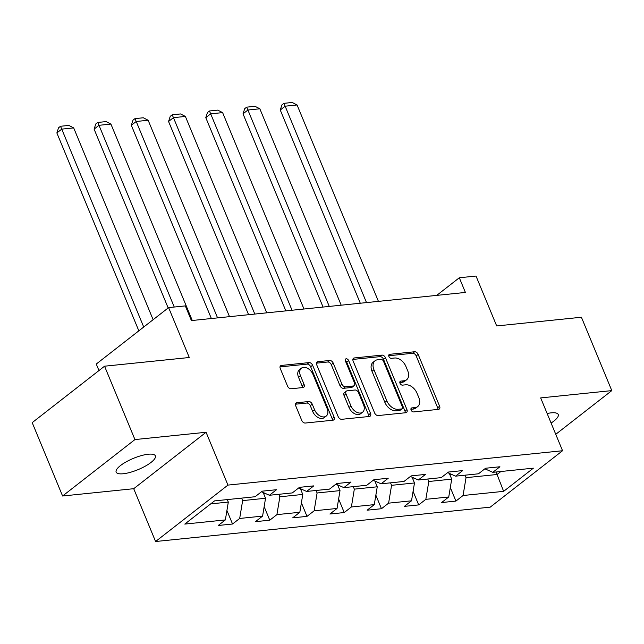 <?xml version="1.0" encoding="UTF-8"?>
<svg xmlns="http://www.w3.org/2000/svg" width="644" height="644" viewBox="0 0 644 644"><rect width="100%" height="100%" fill="white"/><g stroke="black" fill="none" stroke-linecap="round" stroke-linejoin="round"><path stroke-width="0.97" d="M411.105 410.075A2.278 1.513 52.1 0 0 413.585 411.927L438.475 409.367A3.252 2.157 52.1 0 0 439.28 409.061A3.252 2.157 52.1 0 0 439.619 406.251L418.149 354.401A3.252 2.157 52.1 0 0 414.607 351.761L389.717 354.313A2.278 1.513 52.1 0 0 389.153 354.538A2.278 1.513 52.1 0 0 388.912 356.502A2.278 1.513 52.1 0 0 391.391 358.346L394.611 358.016A10.417 6.915 52.1 0 1 405.921 366.468L407.716 370.783A10.417 6.915 52.1 0 1 406.622 379.767A10.417 6.915 52.1 0 1 404.038 380.773L400.818 381.103A2.278 1.513 52.1 0 0 400.246 381.32A2.278 1.513 52.1 0 0 400.013 383.293A2.278 1.513 52.1 0 0 402.484 385.136L405.704 384.806A10.417 6.915 52.1 0 1 417.022 393.251L418.809 397.573A10.417 6.915 52.1 0 1 417.723 406.557A10.417 6.915 52.1 0 1 415.13 407.563L411.91 407.894A2.278 1.513 52.1 0 0 411.347 408.111A2.278 1.513 52.1 0 0 411.105 410.075M123.246 473.751A21.228 6.102 157.5 0 0 145.254 466.176A21.228 6.102 157.5 0 0 155.373 455.863A21.228 6.102 157.5 0 0 148.273 454.229A21.228 6.102 157.5 0 0 126.272 461.796A21.228 6.102 157.5 0 0 116.153 472.108A21.228 6.102 157.5 0 0 123.246 473.751M551.087 423.036A21.228 6.102 157.5 0 0 558.235 414.495A21.228 6.102 157.5 0 0 551.143 412.86A21.228 6.102 157.5 0 0 547.142 413.512M296.884 402.742A3.252 2.157 52.1 0 0 296.071 403.047A3.252 2.157 52.1 0 0 295.733 405.857L301.754 420.403A3.252 2.157 52.1 0 0 305.296 423.044L332.932 420.21A3.252 2.157 52.1 0 0 333.745 419.896A3.252 2.157 52.1 0 0 334.083 417.087L312.606 365.237A3.252 2.157 52.1 0 0 309.072 362.596L281.428 365.438A3.252 2.157 52.1 0 0 280.623 365.752A3.252 2.157 52.1 0 0 280.277 368.553L287.554 386.126A3.252 2.157 52.1 0 0 291.096 388.767L302.922 387.551A3.252 2.157 52.1 0 0 303.735 387.237A3.252 2.157 52.1 0 0 304.073 384.428L300.466 375.718A8.71 5.78 52.1 0 1 301.376 368.207A8.71 5.78 52.1 0 1 313 374.43L327.136 408.562A8.71 5.78 52.1 0 1 326.226 416.072A8.71 5.78 52.1 0 1 314.602 409.85L312.243 404.166A3.252 2.157 52.1 0 0 308.709 401.526L296.884 402.742L295.572 403.756M555.756 434.314L611.8 390.61L581.411 317.242L496.685 325.945L476.021 276.051L459.317 277.765L465.395 292.44L191.405 320.575L185.327 305.9L168.615 307.615L96.262 364.045L98.967 370.566M134.942 439.57L62.589 496.001L133.71 488.699L206.072 432.269L134.942 439.57L104.553 366.203L189.28 357.509L168.615 307.615M206.072 432.269L227.952 485.093L562.558 450.736L490.205 507.158L155.59 541.515L227.952 485.093M611.8 390.61L540.678 397.912L562.558 450.736M374.615 412.925A3.252 2.157 52.1 0 0 378.149 415.565L405.792 412.724A3.252 2.157 52.1 0 0 406.597 412.41A3.252 2.157 52.1 0 0 406.944 409.608L385.466 357.758A3.252 2.157 52.1 0 0 381.932 355.118L354.289 357.951A3.252 2.157 52.1 0 0 353.476 358.265A3.252 2.157 52.1 0 0 353.137 361.075L374.615 412.925M369.366 416.467L341.723 419.308A3.252 2.157 52.1 0 1 338.189 416.668L316.711 364.818A3.252 2.157 52.1 0 1 317.049 362.009A3.252 2.157 52.1 0 1 317.854 361.695L329.688 360.479A3.252 2.157 52.1 0 1 333.222 363.119L341.932 384.146A3.252 2.157 52.1 0 0 345.466 386.786L353.315 385.981A3.252 2.157 52.1 0 0 354.128 385.667A3.252 2.157 52.1 0 0 354.466 382.858L345.401 360.97A2.278 1.513 52.1 0 1 345.635 359.006A2.278 1.513 52.1 0 1 348.678 360.632L370.517 413.343A3.252 2.157 52.1 0 1 370.171 416.153A3.252 2.157 52.1 0 1 369.366 416.467M62.589 496.001L32.2 422.633L104.553 366.203M232.54 524.015L239.681 518.452L262.591 516.102L255.451 521.664L269.772 520.191L276.912 514.628L299.822 512.278L292.682 517.84L307.003 516.375L314.143 510.805L337.053 508.454L329.913 514.017L344.234 512.552L351.374 506.981L374.285 504.63L367.144 510.193L381.465 508.728L388.606 503.157L411.516 500.807L404.376 506.369L418.697 504.904L425.837 499.333L448.747 496.983L441.607 502.553L455.928 501.08L463.068 495.51L503.64 491.348L533.369 468.164L492.797 472.334L499.929 466.763L485.608 468.236L478.476 473.799L455.558 476.158L462.698 470.587L448.377 472.06L441.245 477.623L418.326 479.981L425.467 474.411L411.146 475.884L404.005 481.446L381.095 483.805L388.235 478.234L373.914 479.708L366.774 485.27L343.864 487.621L351.004 482.058L336.683 483.531L329.543 489.094L306.633 491.444L313.773 485.882L299.452 487.347L292.312 492.918L269.401 495.268L276.542 489.706L262.221 491.171L255.08 496.741L214.508 500.903L184.788 524.087L225.36 519.925L218.219 525.488L232.54 524.015L226.929 510.467M263.163 492.499L265.545 498.263L242.635 500.613L241.605 498.126M242.635 500.613L239.681 518.452M265.545 498.263L262.591 516.102M269.401 495.268L261.48 491.75M300.394 488.675L302.785 494.439L279.866 496.79L278.836 494.302M279.866 496.79L276.912 514.628M302.785 494.439L299.822 512.278M306.633 491.444L298.711 487.927M337.625 484.851L340.016 490.615L317.098 492.966L316.067 490.478M317.098 492.966L314.143 510.805M340.016 490.615L337.053 508.454M343.864 487.621L335.943 484.103M374.856 481.028L377.247 486.792L354.329 489.142L353.298 486.655M354.329 489.142L351.374 506.981M377.247 486.792L374.285 504.63M381.095 483.805L373.174 480.279M412.088 477.204L414.478 482.968L391.568 485.318L390.538 482.831M391.568 485.318L388.606 503.157M414.478 482.968L411.516 500.807M418.326 479.981L410.405 476.455M449.319 473.38L451.71 479.144L428.799 481.495L427.769 479.007M428.799 481.495L425.837 499.333M451.71 479.144L448.747 496.983M455.558 476.158L447.644 472.632M496.025 472.004L497.055 474.491L466.031 477.671L465 475.183M466.031 477.671L463.068 495.51M500.887 471.505L497.055 474.491L503.64 491.348M492.797 472.334L484.876 468.808M133.71 488.699L155.59 541.515M459.317 277.765L436.721 295.387M210.677 503.89L228.314 502.079L227.284 499.591M228.314 502.079L225.36 519.925M450.317 487.532L455.928 501.08M413.086 491.348L418.697 504.904M375.855 495.172L381.465 508.728M338.623 498.995L344.234 512.552M301.392 502.819L307.003 516.375M264.161 506.643L269.772 520.191M410.912 409.318L413.174 409.085A10.417 6.915 52.1 0 0 415.766 408.087L417.723 406.557M406.622 379.767L404.665 381.296A10.417 6.915 52.1 0 1 402.081 382.303L399.819 382.528M437.936 409.423A3.252 2.157 52.1 0 0 437.67 407.773L416.193 355.923A3.252 2.157 52.1 0 0 412.651 353.282L388.718 355.746M405.253 412.78A3.252 2.157 52.1 0 0 404.987 411.13L383.51 359.28A3.252 2.157 52.1 0 0 379.976 356.639L352.872 359.424M401.542 408.956A2.278 1.513 52.1 0 0 402.114 408.739A2.278 1.513 52.1 0 0 402.347 406.775L383.494 361.26A2.278 1.513 52.1 0 0 381.023 359.416L377.626 359.763A10.417 6.915 52.1 0 0 375.041 360.769A10.417 6.915 52.1 0 0 373.947 369.753L386.835 400.858A10.417 6.915 52.1 0 0 398.145 409.31L401.542 408.956L399.586 410.486A2.278 1.513 52.1 0 0 400.157 410.26L402.114 408.739M375.041 360.769L373.085 362.29A10.417 6.915 52.1 0 0 371.991 371.274L373.947 369.753M399.586 410.486L396.189 410.832A10.417 6.915 52.1 0 1 384.879 402.387L371.991 371.274M316.437 363.168L327.732 362L329.688 360.479M354.128 385.667L352.171 387.197A3.252 2.157 52.1 0 1 351.358 387.503L343.518 388.316A3.252 2.157 52.1 0 1 339.976 385.676L331.266 364.641A3.252 2.157 52.1 0 0 327.732 362M368.827 416.523A3.252 2.157 52.1 0 0 368.561 414.873L346.722 362.153A2.278 1.513 52.1 0 0 345.256 360.535M350.972 405.97A8.71 5.78 52.1 0 0 362.596 412.192A8.71 5.78 52.1 0 0 363.506 404.682L358.523 392.655A3.252 2.157 52.1 0 0 354.989 390.014L347.14 390.819A3.252 2.157 52.1 0 0 346.335 391.133A3.252 2.157 52.1 0 0 345.989 393.943L350.972 405.97L349.016 407.491A8.71 5.78 52.1 0 0 360.64 413.714L362.596 412.192M346.335 391.133L344.379 392.655A3.252 2.157 52.1 0 0 344.033 395.464L345.989 393.943M349.016 407.491L344.033 395.464M326.226 416.072L324.27 417.602A8.71 5.78 52.1 0 1 312.646 411.379L310.287 405.688A3.252 2.157 52.1 0 0 306.753 403.047L295.467 404.207M301.376 368.207L299.42 369.737A8.71 5.78 52.1 0 0 298.51 377.239L300.466 375.718M302.382 387.608A3.252 2.157 52.1 0 0 302.117 385.957L298.51 377.239M332.393 420.266A3.252 2.157 52.1 0 0 332.127 418.608L310.649 366.758A3.252 2.157 52.1 0 0 307.116 364.118L280.011 366.903M366.5 302.591L285.147 106.196L297.077 104.972L378.431 301.368M280.261 110.003L281.935 104.867L283.891 103.338L285.147 106.196L280.261 110.003L360.294 303.235M449.842 474.628L450.889 474.081M283.891 103.338L292.239 102.485L297.077 104.972M329.269 306.415L247.916 110.019L259.846 108.788L341.199 305.192M243.021 113.827L244.704 108.683L246.66 107.162L247.916 110.019L243.021 113.827L323.063 307.051M412.603 478.452L413.657 477.904M246.66 107.162L255.008 106.3L259.846 108.788M292.038 310.239L210.685 113.843L222.615 112.611L303.968 309.015M205.79 117.651L207.473 112.507L209.429 110.985L210.685 113.843L205.79 117.651L285.831 310.875M375.372 482.276L376.426 481.728M209.429 110.985L217.777 110.124L222.615 112.611M254.807 314.063L173.453 117.659L185.383 116.435L266.737 312.839M168.559 121.475L170.241 116.331L172.198 114.809L173.453 117.659L168.559 121.475L248.6 314.699M338.14 486.099L339.195 485.552M172.198 114.809L180.545 113.948L185.383 116.435M217.567 317.886L136.222 121.483L148.152 120.259L229.506 316.663M131.328 125.298L133.01 120.154L134.958 118.633L136.222 121.483L131.328 125.298L211.369 318.522M300.909 489.923L301.964 489.368M134.958 118.633L143.314 117.772L148.152 120.259M174.258 307.035L98.991 125.306L110.921 124.083L192.274 320.487M94.096 129.122L95.771 123.978L97.727 122.457L98.991 125.306L94.096 129.122L168.173 307.961M263.678 493.747L264.732 493.191M97.727 122.457L106.083 121.595L110.921 124.083M143.725 327.031L61.752 129.13L73.69 127.906L153.127 319.698M56.865 132.946L58.54 127.802L60.496 126.272L61.752 129.13L56.865 132.946L138.838 330.839M60.496 126.272L68.852 125.419L73.69 127.906M413.174 409.085L415.13 407.563M399.9 381.82L400.818 381.103M402.081 382.303L404.038 380.773M388.799 355.029L389.717 354.313M412.651 353.282L414.607 351.761M416.193 355.923L418.149 354.401M437.67 407.773L439.619 406.251M410.993 408.61L411.91 407.894M352.976 358.974L354.289 357.951M379.976 356.639L381.932 355.118M383.51 359.28L385.466 357.758M404.987 411.13L406.944 409.608M384.879 402.387L386.835 400.858M396.189 410.832L398.145 409.31M316.55 362.717L317.854 361.695M331.266 364.641L333.222 363.119M339.976 385.676L341.932 384.146M343.518 388.316L345.466 386.786M351.358 387.503L353.315 385.981M346.722 362.153L348.678 360.632M368.561 414.873L370.517 413.343M306.753 403.047L308.709 401.526M310.287 405.688L312.243 404.166M312.646 411.379L314.602 409.85M302.117 385.957L304.073 384.428M280.116 366.452L281.428 365.438M307.116 364.118L309.072 362.596M310.649 366.758L312.606 365.237M332.127 418.608L334.083 417.087"/></g></svg>

